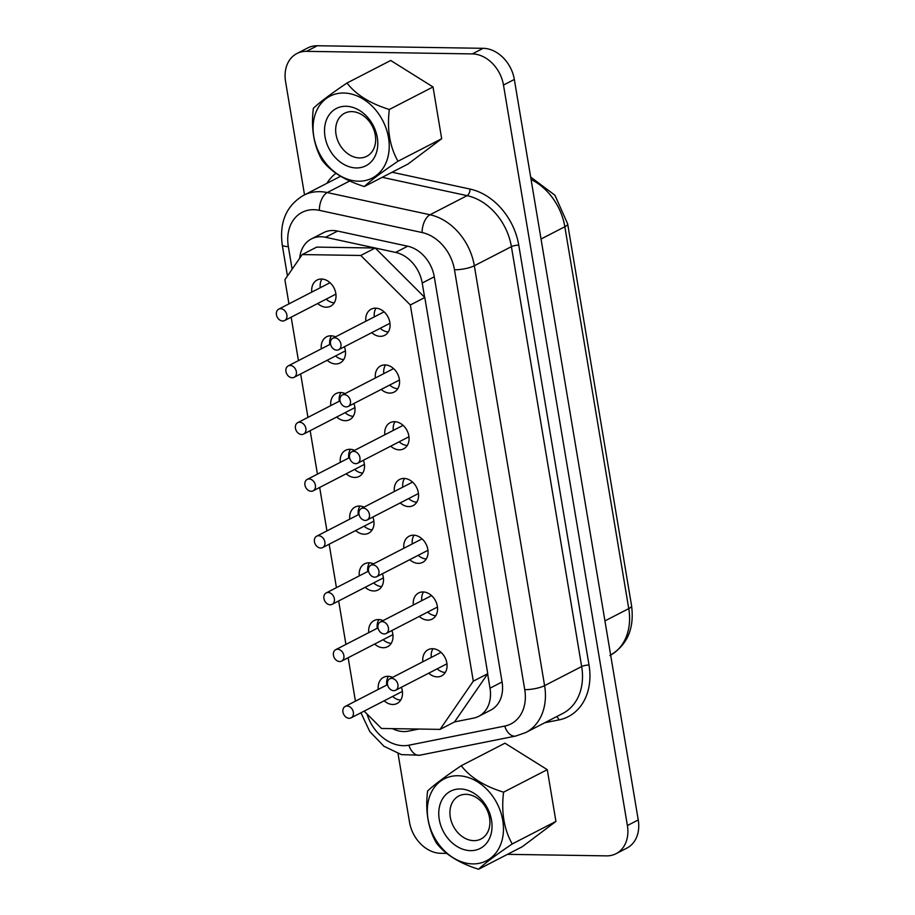 <?xml version="1.0" encoding="UTF-8"?>
<svg xmlns="http://www.w3.org/2000/svg" width="915" height="915" viewBox="0 0 915 915"><rect width="100%" height="100%" fill="white"/><g stroke="black" fill="none" stroke-linecap="round" stroke-linejoin="round"><path stroke-width="1.37" d="M458.015 775.737A46.07 35.651 62.7 0 1 502.747 820.389A46.07 35.651 62.7 0 1 472.769 863.897A46.07 35.651 62.7 0 1 428.037 819.234A46.07 35.651 62.7 0 1 458.015 775.737M478.579 869.25C484.378 863.634 495.598 855.205 512.228 843.95C504.028 829.448 501.146 812.2 503.57 792.184C484.264 786.191 470.161 777.361 461.251 765.718L504.954 743.186L547.273 769.664L555.931 821.43L522.282 846.718L478.579 869.25C459.033 863.097 444.919 854.267 436.261 842.784C428.06 828.281 425.166 811.022 427.602 791.018C433.596 785.253 444.816 776.824 461.251 765.718M470.562 850.653A32.231 24.945 62.7 0 1 439.257 819.405A32.231 24.945 62.7 0 1 460.234 788.97A32.231 24.945 62.7 0 1 491.527 820.217A32.231 24.945 62.7 0 1 470.562 850.653M473.787 840.645A24.202 18.735 62.7 0 1 451.427 821.704A24.202 18.735 62.7 0 1 458.827 795.97A24.202 18.735 62.7 0 1 466.044 794.323A24.202 18.735 62.7 0 1 488.404 813.263A24.202 18.735 62.7 0 1 481.004 838.998A24.202 18.735 62.7 0 1 473.787 840.645M343.777 93.021A46.07 35.651 -117.3 0 0 313.799 136.529A46.07 35.651 -117.3 0 0 358.531 181.193A46.07 35.651 -117.3 0 0 388.498 137.685A46.07 35.651 -117.3 0 0 343.777 93.021M397.991 161.246C389.779 146.743 386.896 129.495 389.321 109.48C370.026 103.475 355.912 94.657 347.002 83.013C330.567 94.108 319.346 102.549 313.353 108.313C310.917 128.317 313.811 145.565 322.011 160.068C330.681 171.562 344.783 180.381 364.33 186.546C370.129 180.93 381.349 172.5 397.991 161.246L441.682 138.725L408.033 164.014L364.33 186.546M356.312 167.948A32.231 24.945 -117.3 0 0 377.289 137.513A32.231 24.945 -117.3 0 0 345.984 106.266A32.231 24.945 -117.3 0 0 325.019 136.701A32.231 24.945 -117.3 0 0 356.312 167.948M359.549 157.94A24.202 18.735 -117.3 0 0 366.755 156.293A24.202 18.735 -117.3 0 0 374.155 130.559A24.202 18.735 -117.3 0 0 351.795 111.619A24.202 18.735 -117.3 0 0 344.578 113.266A24.202 18.735 -117.3 0 0 337.178 139A24.202 18.735 -117.3 0 0 359.549 157.94M391.677 678.392A6.428 4.975 -117.3 0 0 389.767 678.827A6.428 4.975 -117.3 0 0 387.8 685.655A6.428 4.975 -117.3 0 0 393.736 690.676A6.428 4.975 -117.3 0 0 395.646 690.242A6.428 4.975 -117.3 0 0 397.613 683.413A6.428 4.975 -117.3 0 0 391.677 678.392M441.133 652.429A6.428 4.975 -117.3 0 0 440.39 652.727L389.767 678.827M382.184 621.628A6.428 4.975 -117.3 0 0 380.263 622.063A6.428 4.975 -117.3 0 0 378.295 628.902A6.428 4.975 -117.3 0 0 384.243 633.923A6.428 4.975 -117.3 0 0 386.153 633.489A6.428 4.975 -117.3 0 0 388.12 626.661A6.428 4.975 -117.3 0 0 382.184 621.628M431.628 595.676A6.428 4.975 -117.3 0 0 430.896 595.962L380.263 622.063M372.679 564.875A6.428 4.975 -117.3 0 0 370.769 565.31A6.428 4.975 -117.3 0 0 368.802 572.138A6.428 4.975 -117.3 0 0 374.738 577.171A6.428 4.975 -117.3 0 0 376.66 576.736A6.428 4.975 -117.3 0 0 378.616 569.908A6.428 4.975 -117.3 0 0 372.679 564.875M422.135 538.924A6.428 4.975 -117.3 0 0 421.403 539.21L370.769 565.31M334.696 337.852A6.428 4.975 -117.3 0 0 332.774 338.287A6.428 4.975 -117.3 0 0 330.818 345.115A6.428 4.975 -117.3 0 0 336.754 350.148A6.428 4.975 -117.3 0 0 338.664 349.713A6.428 4.975 -117.3 0 0 340.632 342.885A6.428 4.975 -117.3 0 0 334.696 337.852M384.14 311.901A6.428 4.975 -117.3 0 0 383.408 312.187L332.774 338.287M344.189 394.605A6.428 4.975 -117.3 0 0 342.279 395.051A6.428 4.975 -117.3 0 0 340.311 401.879A6.428 4.975 -117.3 0 0 346.247 406.901A6.428 4.975 -117.3 0 0 348.157 406.466A6.428 4.975 -117.3 0 0 350.125 399.638A6.428 4.975 -117.3 0 0 344.189 394.605M393.644 368.654A6.428 4.975 -117.3 0 0 392.901 368.939L342.279 395.051M353.682 451.37A6.428 4.975 -117.3 0 0 351.772 451.804A6.428 4.975 -117.3 0 0 349.804 458.632A6.428 4.975 -117.3 0 0 355.741 463.653A6.428 4.975 -117.3 0 0 357.662 463.219A6.428 4.975 -117.3 0 0 359.618 456.391A6.428 4.975 -117.3 0 0 353.682 451.37M403.138 425.406A6.428 4.975 -117.3 0 0 402.406 425.704L351.772 451.804M422.844 661.774A14.72 11.392 62.7 0 1 428.151 649.696A14.72 11.392 62.7 0 1 432.543 648.701A14.72 11.392 62.7 0 1 446.143 660.218A14.72 11.392 62.7 0 1 441.648 675.865A14.72 11.392 62.7 0 1 437.256 676.871A14.72 11.392 62.7 0 1 428.735 673.188M413.351 605.009A14.72 11.392 62.7 0 1 418.658 592.943A14.72 11.392 62.7 0 1 423.039 591.936A14.72 11.392 62.7 0 1 436.649 603.465A14.72 11.392 62.7 0 1 432.143 619.112A14.72 11.392 62.7 0 1 427.762 620.118A14.72 11.392 62.7 0 1 419.23 616.436M403.847 548.257A14.72 11.392 62.7 0 1 409.154 536.19A14.72 11.392 62.7 0 1 413.546 535.184A14.72 11.392 62.7 0 1 427.145 546.701A14.72 11.392 62.7 0 1 422.65 562.359A14.72 11.392 62.7 0 1 418.258 563.354A14.72 11.392 62.7 0 1 409.737 559.683M365.863 321.234A14.72 11.392 62.7 0 1 371.17 309.167A14.72 11.392 62.7 0 1 375.55 308.161A14.72 11.392 62.7 0 1 389.161 319.678A14.72 11.392 62.7 0 1 384.655 335.336A14.72 11.392 62.7 0 1 380.274 336.331A14.72 11.392 62.7 0 1 371.742 332.66M375.356 377.987A14.72 11.392 62.7 0 1 380.663 365.92A14.72 11.392 62.7 0 1 385.055 364.913A14.72 11.392 62.7 0 1 398.654 376.442A14.72 11.392 62.7 0 1 394.159 392.089A14.72 11.392 62.7 0 1 389.767 393.095A14.72 11.392 62.7 0 1 381.246 389.413M384.849 434.751A14.72 11.392 62.7 0 1 390.167 422.673A14.72 11.392 62.7 0 1 394.548 421.678A14.72 11.392 62.7 0 1 408.159 433.195A14.72 11.392 62.7 0 1 403.652 448.842A14.72 11.392 62.7 0 1 399.26 449.848A14.72 11.392 62.7 0 1 390.739 446.165M347.117 706.003A6.428 4.975 -117.3 0 0 345.207 706.437A6.428 4.975 -117.3 0 0 343.239 713.265A6.428 4.975 -117.3 0 0 349.175 718.298A6.428 4.975 -117.3 0 0 351.085 717.863A6.428 4.975 -117.3 0 0 353.053 711.024A6.428 4.975 -117.3 0 0 347.117 706.003M337.624 649.25A6.428 4.975 -117.3 0 0 335.702 649.684A6.428 4.975 -117.3 0 0 333.746 656.513A6.428 4.975 -117.3 0 0 339.682 661.545A6.428 4.975 -117.3 0 0 341.592 661.099A6.428 4.975 -117.3 0 0 343.56 654.271A6.428 4.975 -117.3 0 0 337.624 649.25M328.119 592.485A6.428 4.975 -117.3 0 0 326.209 592.931A6.428 4.975 -117.3 0 0 324.242 599.76A6.428 4.975 -117.3 0 0 330.178 604.781A6.428 4.975 -117.3 0 0 332.099 604.346A6.428 4.975 -117.3 0 0 334.055 597.518A6.428 4.975 -117.3 0 0 328.119 592.485M318.626 535.732A6.428 4.975 -117.3 0 0 316.716 536.167A6.428 4.975 -117.3 0 0 314.749 543.007A6.428 4.975 -117.3 0 0 320.685 548.028A6.428 4.975 -117.3 0 0 322.595 547.593A6.428 4.975 -117.3 0 0 324.562 540.765A6.428 4.975 -117.3 0 0 318.626 535.732M280.631 308.71A6.428 4.975 -117.3 0 0 278.72 309.144A6.428 4.975 -117.3 0 0 276.753 315.984A6.428 4.975 -117.3 0 0 282.689 321.005A6.428 4.975 -117.3 0 0 284.611 320.57A6.428 4.975 -117.3 0 0 286.567 313.742A6.428 4.975 -117.3 0 0 280.631 308.71M330.086 282.758A6.428 4.975 -117.3 0 0 329.354 283.044L278.72 309.144M290.135 365.462A6.428 4.975 -117.3 0 0 288.214 365.909A6.428 4.975 -117.3 0 0 286.258 372.737A6.428 4.975 -117.3 0 0 292.194 377.758A6.428 4.975 -117.3 0 0 294.104 377.323A6.428 4.975 -117.3 0 0 296.071 370.495A6.428 4.975 -117.3 0 0 290.135 365.462M299.628 422.227A6.428 4.975 -117.3 0 0 297.718 422.661A6.428 4.975 -117.3 0 0 295.751 429.49A6.428 4.975 -117.3 0 0 301.687 434.522A6.428 4.975 -117.3 0 0 303.608 434.076A6.428 4.975 -117.3 0 0 305.564 427.248A6.428 4.975 -117.3 0 0 299.628 422.227M378.284 689.384A14.72 11.392 62.7 0 1 383.591 677.317A14.72 11.392 62.7 0 1 387.983 676.311A14.72 11.392 62.7 0 1 392.569 677.375M401.388 687.279A14.72 11.392 62.7 0 1 397.087 703.486A14.72 11.392 62.7 0 1 392.695 704.481A14.72 11.392 62.7 0 1 384.174 700.799M368.791 632.631A14.72 11.392 62.7 0 1 374.098 620.553A14.72 11.392 62.7 0 1 378.49 619.558A14.72 11.392 62.7 0 1 383.065 620.622M391.894 630.526A14.72 11.392 62.7 0 1 387.583 646.722A14.72 11.392 62.7 0 1 383.202 647.729A14.72 11.392 62.7 0 1 374.67 644.046M359.286 575.878A14.72 11.392 62.7 0 1 364.593 563.8A14.72 11.392 62.7 0 1 368.985 562.805A14.72 11.392 62.7 0 1 373.572 563.869M382.401 573.774A14.72 11.392 62.7 0 1 378.089 589.969A14.72 11.392 62.7 0 1 373.697 590.976A14.72 11.392 62.7 0 1 365.176 587.293M349.793 519.114A14.72 11.392 62.7 0 1 355.1 507.047A14.72 11.392 62.7 0 1 359.492 506.041A14.72 11.392 62.7 0 1 364.067 507.116M372.897 517.021A14.72 11.392 62.7 0 1 368.596 533.216A14.72 11.392 62.7 0 1 364.204 534.211A14.72 11.392 62.7 0 1 355.683 530.54M311.798 292.091A14.72 11.392 62.7 0 1 317.105 280.024A14.72 11.392 62.7 0 1 321.497 279.018A14.72 11.392 62.7 0 1 335.107 290.535A14.72 11.392 62.7 0 1 330.601 306.193A14.72 11.392 62.7 0 1 326.209 307.2A14.72 11.392 62.7 0 1 317.688 303.517M321.302 348.855A14.72 11.392 62.7 0 1 326.609 336.777A14.72 11.392 62.7 0 1 331.001 335.782A14.72 11.392 62.7 0 1 335.576 336.846M344.406 346.751A14.72 11.392 62.7 0 1 340.094 362.946A14.72 11.392 62.7 0 1 335.714 363.953A14.72 11.392 62.7 0 1 327.181 360.27M330.795 405.608A14.72 11.392 62.7 0 1 336.102 393.53A14.72 11.392 62.7 0 1 340.494 392.535A14.72 11.392 62.7 0 1 345.081 393.599M353.911 403.504A14.72 11.392 62.7 0 1 349.599 419.699A14.72 11.392 62.7 0 1 345.207 420.706A14.72 11.392 62.7 0 1 336.686 417.023M363.186 508.122A6.428 4.975 -117.3 0 0 361.265 508.557A6.428 4.975 -117.3 0 0 359.309 515.385A6.428 4.975 -117.3 0 0 365.245 520.418A6.428 4.975 -117.3 0 0 367.155 519.972A6.428 4.975 -117.3 0 0 369.122 513.143A6.428 4.975 -117.3 0 0 363.186 508.122M412.631 482.171A6.428 4.975 -117.3 0 0 411.899 482.457L361.265 508.557M309.133 478.98A6.428 4.975 -117.3 0 0 307.211 479.414A6.428 4.975 -117.3 0 0 305.244 486.242A6.428 4.975 -117.3 0 0 311.18 491.275A6.428 4.975 -117.3 0 0 313.102 490.84A6.428 4.975 -117.3 0 0 315.069 484.001A6.428 4.975 -117.3 0 0 309.133 478.98M394.354 491.504A14.72 11.392 62.7 0 1 399.661 479.426A14.72 11.392 62.7 0 1 404.053 478.431A14.72 11.392 62.7 0 1 417.652 489.948A14.72 11.392 62.7 0 1 413.145 505.595A14.72 11.392 62.7 0 1 408.765 506.601A14.72 11.392 62.7 0 1 400.232 502.918M340.3 462.361A14.72 11.392 62.7 0 1 345.607 450.294A14.72 11.392 62.7 0 1 349.988 449.288A14.72 11.392 62.7 0 1 354.574 450.352M363.404 460.256A14.72 11.392 62.7 0 1 359.092 476.463A14.72 11.392 62.7 0 1 354.711 477.458A14.72 11.392 62.7 0 1 346.179 473.787M392.524 728.637A32.117 24.854 -117.3 0 0 403.767 731.565A32.117 24.854 -117.3 0 0 408.204 731.165L418.818 729.049M304.523 194.849L285.583 81.675A32.117 24.854 62.7 0 1 296.918 53.527L307.76 47.935A32.117 24.854 62.7 0 1 317.333 45.75L483.143 48.312A32.117 24.854 62.7 0 1 514.333 79.456L638.247 819.943A32.117 24.854 62.7 0 1 626.924 848.079L616.07 853.684A32.117 24.854 62.7 0 1 606.496 855.868L507.516 854.336M364.159 711.127L381.532 728.466L440.081 729.381L473.295 681.16L410.343 304.969L360.773 255.468L302.225 254.564L284.897 279.704L288.946 303.883M291.176 317.185L298.439 360.636M300.669 373.938L307.943 417.389M310.174 430.691L317.436 474.142M319.667 487.455L326.941 530.894M329.16 544.208L336.434 587.659M338.664 600.961L345.927 644.412M348.157 657.713L355.432 701.164M440.081 729.381L454.538 721.924L487.764 673.703L424.812 297.512L375.241 248.011L316.693 247.107L302.225 254.564M424.606 297.295L422.215 283.021A32.117 24.854 -117.3 0 0 395.623 252.414L325.557 237.282A32.117 24.854 -117.3 0 0 311.386 238.929A32.117 24.854 -117.3 0 0 299.685 258.259M454.538 721.924L473.558 718.126A32.117 24.854 -117.3 0 0 478.694 716.331A32.117 24.854 -117.3 0 0 490.017 688.194L487.626 673.909M478.694 716.331L490.749 710.12A32.117 24.854 -117.3 0 0 502.072 681.972L434.27 276.799A32.117 24.854 -117.3 0 0 407.678 246.204L337.612 231.06A32.117 24.854 -117.3 0 0 323.441 232.707L311.386 238.929M347.002 83.013L390.705 60.482L433.024 86.959L441.682 138.725M296.918 53.527A32.117 24.854 62.7 0 1 306.491 51.343L472.289 53.905A32.117 24.854 62.7 0 1 503.479 85.049L627.393 825.536A32.117 24.854 62.7 0 1 616.07 853.684M446.692 853.386L440.687 853.295A32.117 24.854 62.7 0 1 409.508 822.162L398.036 753.617M473.295 681.16L487.764 673.703M410.343 304.969L424.812 297.512M360.773 255.468L375.241 248.011M350.434 449.299A14.72 11.392 -117.3 0 0 348.729 458.015M354.62 469.429A14.72 11.392 -117.3 0 0 362.695 473.089M404.487 478.442A14.72 11.392 -117.3 0 0 402.794 487.157M408.673 498.572A14.72 11.392 -117.3 0 0 416.76 502.232M313.102 490.84L363.735 464.74A6.428 4.975 -117.3 0 0 364.387 464.305M367.155 519.972L417.789 493.871A6.428 4.975 -117.3 0 0 418.452 493.448M340.94 392.546A14.72 11.392 -117.3 0 0 339.236 401.25M345.127 412.676A14.72 11.392 -117.3 0 0 353.201 416.336M331.436 335.794A14.72 11.392 -117.3 0 0 329.743 344.498M335.622 355.924A14.72 11.392 -117.3 0 0 343.708 359.584M321.943 279.041A14.72 11.392 -117.3 0 0 320.239 287.745M326.129 299.159A14.72 11.392 -117.3 0 0 334.204 302.831M359.938 506.064A14.72 11.392 -117.3 0 0 358.234 514.768M364.113 526.182A14.72 11.392 -117.3 0 0 372.199 529.854M369.431 562.817A14.72 11.392 -117.3 0 0 367.727 571.52M373.617 582.947A14.72 11.392 -117.3 0 0 381.692 586.606M378.924 619.569A14.72 11.392 -117.3 0 0 377.22 628.273M383.111 639.699A14.72 11.392 -117.3 0 0 391.197 643.359M388.429 676.322A14.72 11.392 -117.3 0 0 386.725 685.038M392.615 696.452A14.72 11.392 -117.3 0 0 400.69 700.112M303.608 434.076L354.231 407.976A6.428 4.975 -117.3 0 0 354.894 407.541M294.104 377.323L344.738 351.223A6.428 4.975 -117.3 0 0 345.401 350.788M284.611 320.57L335.233 294.47A6.428 4.975 -117.3 0 0 335.897 294.035M322.595 547.593L373.228 521.493A6.428 4.975 -117.3 0 0 373.892 521.058M332.099 604.346L382.722 578.246A6.428 4.975 -117.3 0 0 383.385 577.811M341.592 661.099L392.226 634.999A6.428 4.975 -117.3 0 0 392.89 634.564M351.085 717.863L401.719 691.751A6.428 4.975 -117.3 0 0 402.383 691.328M394.994 421.689A14.72 11.392 -117.3 0 0 393.29 430.393M399.18 441.819A14.72 11.392 -117.3 0 0 407.255 445.479M385.501 364.936A14.72 11.392 -117.3 0 0 383.797 373.64M389.676 385.055A14.72 11.392 -117.3 0 0 397.762 388.726M375.996 308.183A14.72 11.392 -117.3 0 0 374.292 316.887M380.183 328.302A14.72 11.392 -117.3 0 0 388.269 331.973M413.992 535.206A14.72 11.392 -117.3 0 0 412.288 543.91M418.178 555.325A14.72 11.392 -117.3 0 0 426.253 558.996M423.485 591.959A14.72 11.392 -117.3 0 0 421.781 600.663M427.671 612.078A14.72 11.392 -117.3 0 0 435.757 615.749M432.989 648.712A14.72 11.392 -117.3 0 0 431.285 657.416M437.164 668.842A14.72 11.392 -117.3 0 0 445.25 672.502M357.662 463.219L408.284 437.118A6.428 4.975 -117.3 0 0 408.948 436.684M348.157 406.466L398.791 380.365A6.428 4.975 -117.3 0 0 399.455 379.931M338.664 349.713L389.298 323.613A6.428 4.975 -117.3 0 0 389.962 323.178M376.66 576.736L427.282 550.636A6.428 4.975 -117.3 0 0 427.946 550.201M386.153 633.489L436.787 607.388A6.428 4.975 -117.3 0 0 437.45 606.954M395.646 690.242L446.28 664.141A6.428 4.975 -117.3 0 0 446.943 663.707M389.321 109.48L433.024 86.959M512.228 843.95L555.931 821.43M503.57 792.184L547.273 769.664M326.838 183.343A58.88 45.567 62.7 0 1 335.897 173.29M340.529 176.286L303.631 195.307A53.527 41.427 62.7 0 1 319.587 191.67A53.527 41.427 62.7 0 1 327.261 192.562L349.679 180.998M366.972 713.94A39.082 30.241 -117.3 0 0 408.868 745.21L504.725 726.087A39.082 30.241 -117.3 0 0 524.741 689.658L454.481 269.776A39.082 30.241 -117.3 0 0 422.135 232.547L319.369 210.347A39.082 30.241 -117.3 0 0 313.765 209.695A39.082 30.241 -117.3 0 0 288.339 246.593L292.125 269.216M319.369 210.347A14.457 7.72 -77.8 0 1 327.261 192.562L430.027 214.762L467.096 195.65L382.23 177.316M392.089 172.237L470.024 189.062A58.88 45.567 62.7 0 1 518.759 245.163L589.02 665.056A58.88 45.567 62.7 0 1 558.859 719.933L544.768 722.747M317.333 45.75L306.491 51.343M483.143 48.312L472.289 53.905M514.333 79.456L503.479 85.049M638.247 819.943L627.393 825.536M610.66 655.106A53.527 41.427 -117.3 0 0 628.754 608.624L564.841 226.748L541.028 239.032M530.666 177.053L554.936 195.227L567.666 223.9A16.058 3.889 170.5 0 1 564.841 226.748A53.527 41.427 -117.3 0 0 531.066 179.466M567.666 223.9L631.567 605.764A16.058 3.889 170.5 0 1 628.754 608.624L604.941 620.896M422.135 232.547A14.457 7.72 -77.8 0 1 430.027 214.762A53.527 41.427 62.7 0 1 474.336 265.762L544.597 685.644A53.527 41.427 62.7 0 1 525.725 732.56L562.794 713.448A53.527 41.427 -117.3 0 0 581.666 666.543L511.405 246.65A53.527 41.427 -117.3 0 0 467.096 195.65A5.353 2.859 102.2 0 0 470.024 189.062M524.741 689.658A14.457 3.5 -9.5 0 0 544.597 685.644L581.666 666.543A5.353 1.292 170.5 0 1 589.02 665.056M454.481 269.776A14.457 3.5 -9.5 0 0 474.336 265.762L511.405 246.65A5.353 1.292 170.5 0 1 518.759 245.163M525.725 732.56L515.694 736.06A14.457 8.933 -101.3 0 1 504.725 726.087M515.694 736.06L419.836 755.195A14.457 8.933 -101.3 0 1 408.868 745.21M287.447 276.01L282.22 244.785A14.457 3.5 -9.5 0 0 288.339 246.593M558.859 719.933A5.353 3.305 78.7 0 0 556.595 716.639M490.017 688.194L502.072 681.972M422.215 283.021L434.27 276.799M395.623 252.414L407.678 246.204M325.557 237.282L337.612 231.06M345.207 706.437L387.525 684.614M335.702 649.684L378.032 627.862M326.209 592.931L368.528 571.109M316.716 536.167L359.035 514.356M288.214 365.909L330.544 344.086M297.718 422.661L340.037 400.839M307.211 479.414L349.541 457.591M631.567 605.764C634.507 628.594 627.278 645.178 609.87 655.529M419.836 755.195L401.445 754.623L383.934 746.251L369.786 731.554L360.933 712.785M303.631 195.307C286.441 205.509 279.304 222.002 282.22 244.785"/></g></svg>
